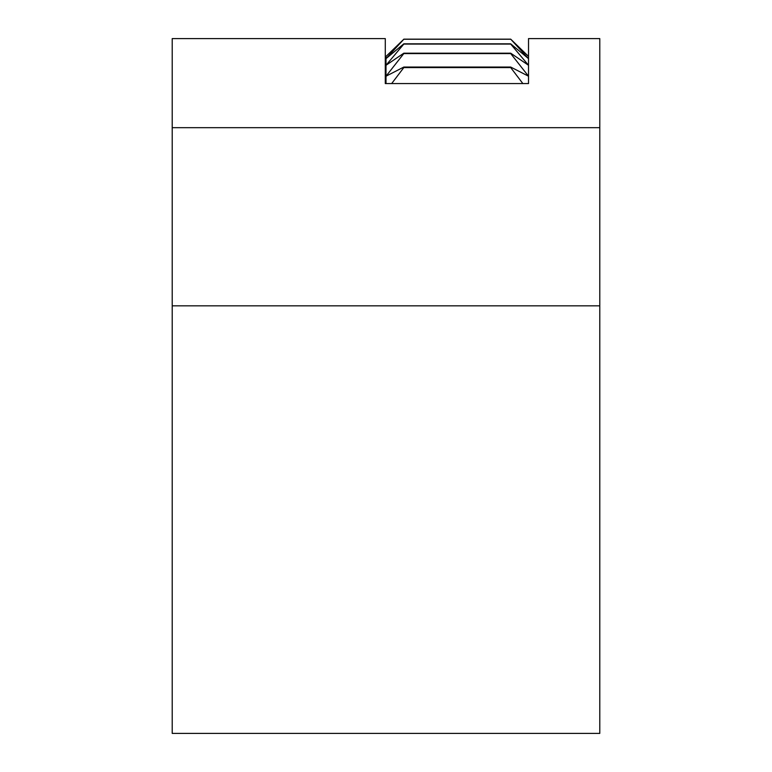 <?xml version="1.0" encoding="UTF-8"?>
<svg xmlns="http://www.w3.org/2000/svg" width="772" height="772" viewBox="0 0 772 772"><rect width="100%" height="100%" fill="white"/><g stroke="black" fill="none" stroke-linecap="round" stroke-linejoin="round"><path stroke-width="1.16" d="M385.286 38.6L385.286 83.559L385.286 38.6L172.214 38.6L172.214 733.4L599.786 733.4L599.786 38.6L528.521 38.6L528.521 56.414L510.707 39.16L528.521 58.643L510.707 43.84L403.814 43.84L386 58.643L403.814 39.237L510.707 39.237M385.286 83.559L528.521 83.559L528.521 38.6M172.214 305.828L599.786 305.828M599.786 127.679L172.214 127.679M403.814 39.237L386 56.414L386 65.273L403.814 44.072L510.707 44.072L528.521 65.273L510.707 53.191L403.814 53.191L386 65.273L386 76.206L403.814 53.577L510.707 53.577L528.521 76.206L510.707 67.058L403.814 67.058L386 76.206L386 83.559M391.665 83.559L403.814 67.589L510.707 67.589L522.856 83.559M403.814 67.589L403.814 67.058M510.707 67.058L510.707 67.589M510.707 39.16L403.814 39.16M528.521 83.559L528.521 76.206"/></g></svg>
